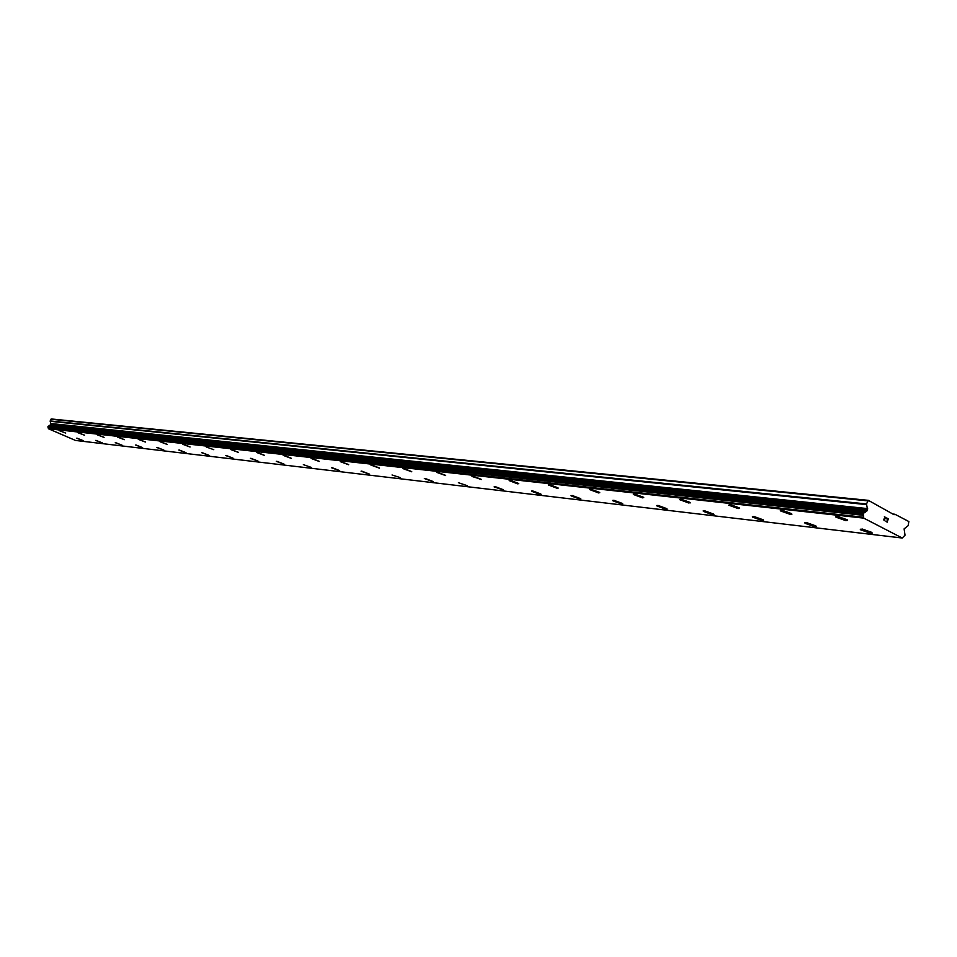 <?xml version="1.0" encoding="UTF-8"?>
<svg xmlns="http://www.w3.org/2000/svg" width="957" height="957" viewBox="0 0 957 957"><rect width="100%" height="100%" fill="white"/><g stroke="black" fill="none" stroke-linecap="round" stroke-linejoin="round"><path stroke-width="1.44" d="M65.722 433.078L59.131 430.602M84.551 435.232L77.828 432.672M78.139 432.636L84.539 435.172L78.139 432.636M104.074 437.421L97.231 434.813M97.566 434.777L104.062 437.349L97.566 434.777M124.338 439.682L117.364 437.038M117.723 436.99L124.326 439.61L117.723 436.99M145.392 442.038L138.286 439.347M138.669 439.299L145.368 441.955L138.669 439.299M167.284 444.479L160.046 441.751M160.441 441.703L167.26 444.395L160.441 441.703M190.06 447.027L182.667 444.251M183.098 444.204L190.024 446.931L183.098 444.204M213.77 449.682L206.257 446.967M238.484 452.446L230.793 449.563M231.271 449.503L238.449 452.326L231.271 449.503M264.252 455.317L256.404 452.398M256.919 452.326L264.216 455.197L256.919 452.326M291.167 458.331L283.14 455.353M283.691 455.281L291.119 458.188L283.691 455.281M319.279 461.465L311.073 458.439M311.671 458.367L319.231 461.322L311.671 458.367M348.695 464.755L340.297 461.669M340.931 461.585L348.635 464.588L340.931 461.585M379.498 468.188L370.885 465.054M371.579 464.97L379.427 468.009L371.579 464.97M411.785 471.801L402.957 468.607M403.698 468.499L411.701 471.586L403.698 468.499M445.663 475.581L436.607 472.327M437.421 472.22L445.567 475.342L437.421 472.22M481.263 479.553L471.968 476.239M472.842 476.119L481.144 479.29L472.076 476.502L472.842 476.119M518.718 483.728L509.16 480.354M510.105 480.235L518.586 483.441L517.761 483.871L509.291 480.653L510.105 480.235M558.17 488.13L548.337 484.685M549.354 484.553L558.015 487.807L557.13 488.285L548.493 485.02L549.354 484.553M599.788 492.771L589.656 489.266M590.768 489.123L599.596 492.412L598.663 492.939L589.835 489.637L590.768 489.123M643.762 497.676L633.295 494.099M634.515 493.932L643.535 497.269L642.53 497.855L633.51 494.518L634.515 493.932M690.284 502.868L679.733 499.662L680.798 499.04L690.021 502.401L688.932 503.047L679.721 499.674M739.582 508.358L738.11 508.55L728.696 505.152L729.856 504.447L739.283 507.844L738.098 508.562L728.696 505.152M791.929 514.184L790.303 514.399L780.338 510.392M781.941 510.177L791.571 513.622L790.303 514.411L780.685 510.978L781.941 510.177M847.603 520.393L845.809 520.62L835.569 516.517M837.327 516.29L847.184 519.747L845.809 520.632L835.963 517.163L837.327 516.29M83.271 440.71L76.692 438.21M77.003 438.174L83.259 440.663L77.003 438.174M102.315 442.947L95.628 440.411M95.951 440.376L102.303 442.888L95.951 440.376M122.077 445.268L115.271 442.684M115.618 442.648L122.065 445.196L115.618 442.648M142.593 447.673L135.655 445.041M136.026 445.005L142.569 447.601L136.026 445.005M163.898 450.161L156.828 447.493M157.223 447.457L163.874 450.089L157.223 447.457M186.041 452.757L178.839 450.053M179.246 450.005L186.017 452.673L179.246 450.005M209.081 455.46L201.736 452.709M202.166 452.649L209.045 455.365L202.166 452.649M233.053 458.271L225.565 455.472M226.031 455.412L233.03 458.164L226.031 455.412M258.043 461.19L250.399 458.343M250.89 458.283L258.007 461.083L250.89 458.283M284.097 464.253L276.286 461.346M276.824 461.286L284.062 464.121L276.824 461.286M311.3 467.435L303.357 464.635M339.711 470.76L331.541 467.758M332.151 467.686L339.651 470.605L332.151 467.686M369.426 474.241L361.064 471.179M361.722 471.107L369.354 474.074L361.722 471.107M400.457 477.687L392.035 474.971M433.126 481.694L424.346 478.524M425.111 478.44L433.031 481.491L425.111 478.44M467.327 485.701L458.415 482.711M503.25 489.9L494.111 486.874L494.889 486.503L503.119 489.637L494.111 486.886M541.028 494.314L531.518 490.977M532.475 490.857L540.884 494.027L540.035 494.446L531.649 491.276L532.475 490.857M580.803 498.968L571.018 495.559M572.071 495.439L580.648 498.645L579.739 499.111L571.173 495.893L572.071 495.439M622.756 503.872L612.671 500.403M613.808 500.26L622.564 503.514L621.595 504.028L612.851 500.774L613.808 500.26M667.065 509.052L656.658 505.511M657.902 505.356L666.838 508.657L665.797 509.22L656.861 505.918L657.902 505.356M713.922 514.531L712.534 514.699L703.168 510.918M704.519 510.751L713.659 514.088L712.534 514.71L703.407 511.373L704.519 510.751M763.554 520.333L762.047 520.512L752.429 516.648M753.925 516.469L763.255 519.83L762.035 520.524L752.716 517.163L753.925 516.469M816.225 526.482L814.574 526.685L804.693 522.725M806.332 522.534L815.878 525.919L814.563 526.697L805.04 523.3L806.332 522.534M872.234 533.025L870.403 533.24L860.247 529.185M862.066 528.97L871.827 532.403L870.403 533.252L860.654 529.819L862.066 528.97M887.103 521.876L887.546 520.536L887.091 521.876L885.847 521.23L887.103 521.876M887.546 520.536L886.936 519.962M887.618 520.309L888.06 518.969L887.606 520.309M888.06 518.969L886.804 518.323L888.287 518.826L887.187 522.187L885.847 521.23M887.187 522.187L888.287 518.826L886.876 518.096M884.34 520.704L883.718 519.232L885.644 517.713L884.388 516.792L886.062 517.665L883.873 519.34L883.957 520.237L884.926 520.01M884.651 520.429L883.873 519.34L886.05 517.665L884.376 516.792M894.089 514.722L868.346 500.344L866.492 503.944L50.159 420.948L51.02 424.262L47.874 426.858L48.472 428.772L75.507 440.447L902.236 538.025L905.035 535.202L904.102 528.874L908.145 525.68L908.851 521.541L894.903 514.244L894.089 514.722M902.236 538.025L863.728 518.12L863.31 513.574L867.604 509.878L866.492 503.944M868.346 500.344L51.391 418.975L50.159 420.948M867.521 500.822L50.829 419.238M865.331 512.127L49.489 425.47M865.056 512.39L49.297 425.614M863.728 518.12L48.472 428.772M894.903 514.244L892.725 514.017M866.48 504.59L50.159 421.307M867.64 508.598L51.02 423.544M867.604 509.878L51.02 424.262M867.449 510.368L50.912 424.525M866.743 511.301L50.446 425.04M863.704 513.251L48.376 426.068M863.31 513.574L48.113 426.248M862.939 514.699L47.874 426.858M863.047 515.285L47.958 427.193M863.549 517.211L48.328 428.269M863.561 517.51L48.34 428.425"/></g></svg>
